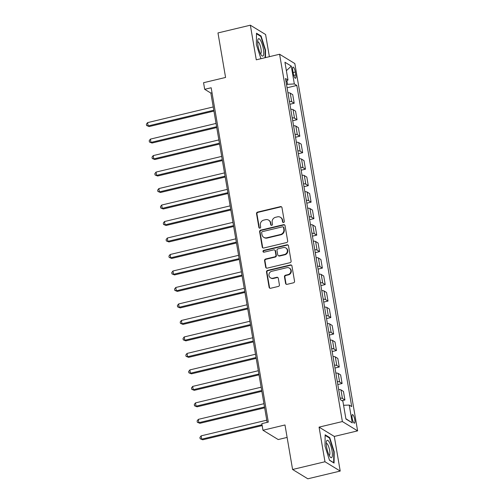 <?xml version="1.0" encoding="UTF-8"?>
<svg xmlns="http://www.w3.org/2000/svg" width="504" height="504" viewBox="0 0 504 504"><rect width="100%" height="100%" fill="white"/><g stroke="black" fill="none" stroke-linecap="round" stroke-linejoin="round"><path stroke-width="0.76" d="M283.582 222.491A0.945 0.888 -58.6 0 0 284.319 221.369L281.963 207.617A1.355 1.266 -58.6 0 0 280.47 206.627L257.582 212.089A1.355 1.266 -58.6 0 0 256.536 213.69L258.886 227.449A0.945 0.888 -58.6 0 0 259.932 228.142A0.945 0.888 -58.6 0 0 260.663 227.021L260.36 225.238A4.328 4.051 -58.6 0 1 263.718 220.128L265.627 219.668A4.328 4.051 -58.6 0 1 270.409 222.844L270.711 224.62A0.945 0.888 -58.6 0 0 271.757 225.313A0.945 0.888 -58.6 0 0 272.488 224.198L272.185 222.415A4.328 4.051 -58.6 0 1 275.549 217.3L277.452 216.846A4.328 4.051 -58.6 0 1 282.234 220.015L282.536 221.798A0.945 0.888 -58.6 0 0 283.582 222.491M354.778 419.693A4.41 1.128 76.6 0 0 352.441 414.597A4.41 1.128 76.6 0 0 352.145 418.081A4.41 1.128 76.6 0 0 354.488 423.171A4.41 1.128 76.6 0 0 354.778 419.693M285.579 283.355A1.355 1.266 -58.6 0 0 287.072 284.344L293.492 282.807A1.355 1.266 -58.6 0 0 294.544 281.213L291.936 265.936A1.355 1.266 -58.6 0 0 290.443 264.947L267.555 270.415A1.355 1.266 -58.6 0 0 266.503 272.009L269.111 287.286A1.355 1.266 -58.6 0 0 270.604 288.275L278.365 286.423A1.355 1.266 -58.6 0 0 279.411 284.829L278.296 278.29A1.355 1.266 -58.6 0 0 276.803 277.301L272.954 278.214A3.616 3.389 -58.6 0 1 268.985 274.239A3.616 3.389 -58.6 0 1 271.769 271.291L286.839 267.693A3.616 3.389 -58.6 0 1 290.814 271.669A3.616 3.389 -58.6 0 1 288.023 274.617L285.516 275.216A1.355 1.266 -58.6 0 0 284.464 276.816L285.579 283.355L285.995 283.607A1.355 1.266 -58.6 0 0 286.367 284.306M269.382 56.687L265.589 34.511L250.356 25.2L217.974 32.936L225.578 77.452L203.559 82.713L204.687 89.309L211.163 87.759L268.311 422.094L261.834 423.644L262.962 430.24L278.195 439.551L287.11 437.422M324.979 461.752L340.213 471.064L334.297 436.439L319.063 427.127L324.979 461.752L292.591 469.489L284.987 424.973L262.962 430.24M319.063 427.127L342.38 421.558L279.594 54.249L294.827 63.561L357.613 430.87L342.38 421.558M250.356 25.2L256.278 59.819L279.594 54.249M286.612 242.55A1.355 1.266 -58.6 0 0 287.664 240.95L285.05 225.672A1.355 1.266 -58.6 0 0 283.557 224.683L260.669 230.152A1.355 1.266 -58.6 0 0 259.623 231.752L262.231 247.029A1.355 1.266 -58.6 0 0 263.724 248.018L286.612 242.55M288.49 245.807L291.104 261.078A1.355 1.266 -58.6 0 1 290.052 262.678L267.164 268.147A1.355 1.266 -58.6 0 1 265.671 267.158L264.556 260.618A1.355 1.266 -58.6 0 1 265.608 259.018L274.888 256.801A1.355 1.266 -58.6 0 0 275.94 255.207L275.197 250.866A1.355 1.266 -58.6 0 0 273.704 249.877L264.039 252.189A0.945 0.888 -58.6 0 1 263 251.143A0.945 0.888 -58.6 0 1 263.731 250.375L287.003 244.812A1.355 1.266 -58.6 0 1 288.49 245.807M340.213 471.064L307.824 478.8L292.591 469.489M292.761 70.447L293.259 73.351A4.271 1.096 76.6 0 0 295.527 78.284A4.271 1.096 76.6 0 0 295.81 74.907L295.312 72.009A4.271 1.096 76.6 0 0 293.044 67.07A4.271 1.096 76.6 0 0 292.761 70.447M285.976 81.327L287.986 80.048L285.497 78.523L340.389 399.672L342.884 401.197L345.927 419L352.264 422.875L345.876 418.704M287.986 80.048L284.943 62.244L291.281 66.118L294.33 83.922L286.499 84.395M287.078 87.772L296.818 85.447L294.33 83.922M296.818 85.447L351.71 406.596L349.222 405.071L352.264 422.875M334.297 436.439L357.613 430.87M204.687 89.309L210.861 93.082L267.145 422.371M287.5 84.155L286.915 80.728M212.026 92.805L210.861 93.082M289.894 104.259L294.197 103.232L292.729 94.657L290.241 93.139A5.513 1.317 170.3 0 0 287.935 92.78M292.711 120.746L297.014 119.719L295.546 111.145L293.057 109.626A5.513 1.317 170.3 0 0 290.751 109.267M295.533 137.233L299.83 136.206L298.368 127.632L295.873 126.107A5.513 1.317 170.3 0 0 293.567 125.754M298.349 153.72L302.652 152.693L301.184 144.119L298.696 142.594A5.513 1.317 170.3 0 0 296.383 142.235M301.165 170.207L305.468 169.174L304 160.606L301.512 159.081A5.513 1.317 170.3 0 0 299.206 158.722M303.988 186.688L308.284 185.661L306.823 177.093L304.328 175.568A5.513 1.317 170.3 0 0 302.022 175.209M306.804 203.175L311.1 202.148L309.639 193.574L307.144 192.056A5.513 1.317 170.3 0 0 304.838 191.696M309.62 219.662L313.923 218.635L312.455 210.061L309.966 208.543A5.513 1.317 170.3 0 0 307.661 208.183M312.436 236.149L316.739 235.122L315.271 226.548L312.782 225.023A5.513 1.317 170.3 0 0 310.477 224.671M315.258 252.636L319.555 251.609L318.093 243.035L315.599 241.511A5.513 1.317 170.3 0 0 313.293 241.151M318.074 269.123L322.377 268.09L320.909 259.522L318.421 257.998A5.513 1.317 170.3 0 0 316.115 257.639M320.891 285.604L325.193 284.577L323.726 276.009L321.237 274.485A5.513 1.317 170.3 0 0 318.931 274.126M323.713 302.091L328.01 301.064L326.548 292.49L324.053 290.972A5.513 1.317 170.3 0 0 321.747 290.613M326.529 318.578L330.832 317.552L329.364 308.977L326.876 307.459A5.513 1.317 170.3 0 0 324.563 307.1M329.345 335.066L333.648 334.039L332.18 325.464L329.692 323.94A5.513 1.317 170.3 0 0 327.386 323.587M332.168 351.553L336.464 350.526L335.002 341.951L332.508 340.427A5.513 1.317 170.3 0 0 330.202 340.068M334.984 368.04L339.28 367.006L337.819 358.439L335.324 356.914A5.513 1.317 170.3 0 0 333.018 356.555M337.8 384.521L342.103 383.494L340.635 374.926L338.146 373.401A5.513 1.317 170.3 0 0 335.84 373.042M342.027 400.674L344.919 399.981L343.451 391.406L340.962 389.888A5.513 1.317 170.3 0 0 338.656 389.529M294.197 103.232L291.703 101.707A5.513 1.317 170.3 0 0 289.397 101.354M297.014 119.719L294.525 118.194A5.513 1.317 170.3 0 0 292.213 117.842M299.83 136.206L297.341 134.681A5.513 1.317 170.3 0 0 295.035 134.322M302.652 152.693L300.157 151.168A5.513 1.317 170.3 0 0 297.851 150.809M305.468 169.174L302.973 167.656A5.513 1.317 170.3 0 0 300.668 167.297M308.284 185.661L305.796 184.143A5.513 1.317 170.3 0 0 303.49 183.784M311.1 202.148L308.612 200.624A5.513 1.317 170.3 0 0 306.306 200.271M313.923 218.635L311.428 217.111A5.513 1.317 170.3 0 0 309.122 216.758M316.739 235.122L314.25 233.598A5.513 1.317 170.3 0 0 311.945 233.239M319.555 251.609L317.066 250.085A5.513 1.317 170.3 0 0 314.761 249.726M322.377 268.09L319.882 266.572A5.513 1.317 170.3 0 0 317.577 266.213M325.193 284.577L322.705 283.059A5.513 1.317 170.3 0 0 320.393 282.7M328.01 301.064L325.521 299.54A5.513 1.317 170.3 0 0 323.215 299.187M330.832 317.552L328.337 316.027A5.513 1.317 170.3 0 0 326.031 315.674M333.648 334.039L331.153 332.514A5.513 1.317 170.3 0 0 328.847 332.155M336.464 350.526L333.976 349.001A5.513 1.317 170.3 0 0 331.67 348.642M339.28 367.006L336.792 365.488A5.513 1.317 170.3 0 0 334.486 365.129M342.103 383.494L339.608 381.975A5.513 1.317 170.3 0 0 337.302 381.616M344.919 399.981L342.43 398.456A5.513 1.317 170.3 0 0 340.124 398.103M343.577 405.266L349.222 405.071M286.385 70.673L291.281 66.118M265.469 57.626L265.551 50.135L261.078 36.005L256.492 33.201L256.372 44.528L260.927 58.71M334.076 463.063L334.196 451.735L329.729 437.604L325.137 434.801L325.023 446.128L329.49 460.259L334.076 463.063M260.404 36.168L261.078 36.005M265.148 50.23L265.551 50.135M329.049 437.768L329.729 437.604M333.793 451.83L334.196 451.735M283.154 222.484A0.945 0.888 -58.6 0 1 282.946 222.05L282.643 220.267A4.328 4.051 -58.6 0 0 280.829 217.545L280.419 217.293M268.594 220.122L269.004 220.374A4.328 4.051 -58.6 0 1 270.818 223.089L271.12 224.872A0.945 0.888 -58.6 0 0 271.328 225.313M281.591 206.911A1.355 1.266 -58.6 0 0 280.886 206.873L257.998 212.341A1.355 1.266 -58.6 0 0 256.946 213.942L259.295 227.695A0.945 0.888 -58.6 0 0 259.503 228.136M284.678 224.973A1.355 1.266 -58.6 0 0 283.973 224.935L261.085 230.404A1.355 1.266 -58.6 0 0 260.033 232.004L262.641 247.275A1.355 1.266 -58.6 0 0 263.019 247.981M283.513 227.524A0.945 0.888 -58.6 0 0 282.467 226.832L262.376 231.632A0.945 0.888 -58.6 0 0 261.645 232.747L261.967 234.625A4.328 4.051 -58.6 0 0 266.742 237.793L280.476 234.518A4.328 4.051 -58.6 0 0 283.834 229.402L283.513 227.524L283.928 227.776A0.945 0.888 -58.6 0 0 283.531 227.178L283.116 226.926M263.775 237.346L264.191 237.598A4.328 4.051 -58.6 0 0 267.151 238.046L266.742 237.793M283.928 227.776L284.25 229.654A4.328 4.051 -58.6 0 1 280.886 234.769L267.151 238.046M274.63 250.016L275.039 250.268A1.355 1.266 -58.6 0 1 275.606 251.118L276.349 255.459A1.355 1.266 -58.6 0 1 275.297 257.053L266.017 259.27A1.355 1.266 -58.6 0 0 264.965 260.87L266.087 267.41A1.355 1.266 -58.6 0 0 266.459 268.109M288.118 245.102A1.355 1.266 -58.6 0 0 287.412 245.064L264.14 250.627A0.945 0.888 -58.6 0 0 263.617 252.183M284.521 254.501A3.616 3.389 -58.6 0 0 285.812 247.949A3.616 3.389 -58.6 0 0 283.336 247.577L278.025 248.844A1.355 1.266 -58.6 0 0 276.979 250.444L277.717 254.778A1.355 1.266 -58.6 0 0 279.21 255.767L284.521 254.501L284.93 254.753A3.616 3.389 -58.6 0 0 286.228 248.201L285.812 247.949M278.284 255.629L278.693 255.881A1.355 1.266 -58.6 0 0 279.625 256.019L279.21 255.767M284.93 254.753L279.625 256.019M289.321 268.065L289.731 268.317A3.616 3.389 -58.6 0 1 288.439 274.869L285.925 275.468A1.355 1.266 -58.6 0 0 284.873 277.068L285.995 283.607M270.478 277.843L270.887 278.095A3.616 3.389 -58.6 0 0 273.37 278.466L272.954 278.214M277.924 277.584A1.355 1.266 -58.6 0 0 277.213 277.553L273.37 278.466M291.558 265.23A1.355 1.266 -58.6 0 0 290.852 265.198L267.964 270.667A1.355 1.266 -58.6 0 0 266.912 272.261L269.527 287.538A1.355 1.266 -58.6 0 0 269.898 288.244M213.23 106.942L147.59 122.623L148.157 125.924L149.184 126.554L213.935 111.082M149.184 126.554L146.614 125.521L148.157 125.924L213.791 110.244M146.614 125.521L146.387 124.205L147.59 122.623M216.046 123.43L150.412 139.11L150.973 142.412L152.006 143.035L216.758 127.569M152.006 143.035L149.43 142.008L150.973 142.412L216.613 126.725M149.43 142.008L149.203 140.692L150.412 139.11M218.868 139.917L153.229 155.597L153.789 158.892L154.822 159.522L219.574 144.056M154.822 159.522L152.246 158.495L153.789 158.892L219.429 143.212M152.246 158.495L152.025 157.179L153.229 155.597M221.684 156.404L156.045 172.084L156.612 175.379L157.639 176.009L222.39 160.543M157.639 176.009L155.068 174.982L156.612 175.379L222.245 159.699M155.068 174.982L154.841 173.666L156.045 172.084M224.501 172.891L158.867 188.572L159.428 191.867L160.455 192.496L225.206 177.024M160.455 192.496L157.884 191.47L159.428 191.867L225.067 176.186M157.884 191.47L157.657 190.147L158.867 188.572M263.308 55.635A8.959 2.293 76.6 0 0 262.288 44.522A8.959 2.293 76.6 0 0 258.098 39.148A8.959 2.293 76.6 0 0 257.827 39.898A8.959 2.293 76.6 0 0 258.47 47.924A8.959 2.293 76.6 0 0 261.526 55.377A8.959 2.293 76.6 0 0 263.308 55.635M260.499 53.733A6.13 1.569 76.6 0 0 260.593 53.72A6.13 1.569 76.6 0 0 260.952 53.405A6.13 1.569 76.6 0 0 260.486 46.582A6.13 1.569 76.6 0 0 257.746 41.794A6.13 1.569 76.6 0 0 257.651 41.832M256.486 33.774L260.82 36.42L265.148 50.11L265.066 57.721M326.674 447.357A8.959 2.293 76.6 0 0 330.177 456.977A8.959 2.293 76.6 0 0 332.029 450.626A8.959 2.293 76.6 0 0 329.112 441.844A8.959 2.293 76.6 0 0 326.479 441.498A8.959 2.293 76.6 0 0 326.674 447.357M329.144 455.332A6.13 1.569 76.6 0 0 329.244 455.326A6.13 1.569 76.6 0 0 329.647 450.481A6.13 1.569 76.6 0 0 326.39 443.394A6.13 1.569 76.6 0 0 326.296 443.432M325.137 435.374L329.465 438.02L333.793 451.71L333.679 462.685L329.44 460.089M227.323 189.372L161.683 205.052L162.244 208.354L163.277 208.984L228.029 193.511M163.277 208.984L160.7 207.957L162.244 208.354L227.884 192.673M160.7 207.957L160.474 206.634L161.683 205.052M230.139 205.859L164.499 221.539L165.066 224.841L166.093 225.471L230.845 209.998M166.093 225.471L163.523 224.438L165.066 224.841L230.7 209.16M163.523 224.438L163.296 223.121L164.499 221.539M232.955 222.346L167.322 238.027L167.882 241.328L168.909 241.952L233.661 226.485M168.909 241.952L166.339 240.925L167.882 241.328L233.522 225.641M166.339 240.925L166.112 239.608L167.322 238.027M235.771 238.833L170.138 254.514L170.698 257.809L171.732 258.439L236.483 242.972M171.732 258.439L169.155 257.412L170.698 257.809L236.338 242.128M169.155 257.412L168.928 256.095L170.138 254.514M238.594 255.32L172.954 271.001L173.521 274.296L174.548 274.926L239.299 259.459M174.548 274.926L171.971 273.899L173.521 274.296L239.154 258.615M171.971 273.899L171.751 272.582L172.954 271.001M241.41 271.807L175.77 287.488L176.337 290.783L177.364 291.413L242.115 275.94M177.364 291.413L174.793 290.386L176.337 290.783L241.977 275.102M174.793 290.386L174.567 289.063L175.77 287.488M244.226 288.288L178.592 303.969L179.153 307.27L180.186 307.9L244.938 292.427M180.186 307.9L177.61 306.873L179.153 307.27L244.793 291.589M177.61 306.873L177.383 305.55L178.592 303.969M247.048 304.775L181.409 320.456L181.969 323.757L183.002 324.387L247.754 308.914M183.002 324.387L180.426 323.354L181.969 323.757L247.609 308.076M180.426 323.354L180.205 322.037L181.409 320.456M249.864 321.262L184.225 336.943L184.792 340.244L185.819 340.868L250.57 325.401M185.819 340.868L183.248 339.841L184.792 340.244L250.425 324.557M183.248 339.841L183.021 338.524L184.225 336.943M252.68 337.749L187.047 353.43L187.608 356.725L188.635 357.355L253.392 341.888M188.635 357.355L186.064 356.328L187.608 356.725L253.247 341.044M186.064 356.328L185.837 355.011L187.047 353.43M255.503 354.236L189.863 369.917L190.424 373.212L191.457 373.842L256.208 358.376M191.457 373.842L188.88 372.815L190.424 373.212L256.063 357.531M188.88 372.815L188.654 371.498L189.863 369.917M258.319 370.724L192.679 386.404L193.246 389.699L194.273 390.329L259.024 374.856M194.273 390.329L191.703 389.302L193.246 389.699L258.88 374.018M191.703 389.302L191.476 387.979L192.679 386.404M261.135 387.204L195.502 402.885L196.062 406.186L197.089 406.816L261.841 391.343M197.089 406.816L194.519 405.789L196.062 406.186L261.702 390.506M194.519 405.789L194.292 404.466L195.502 402.885M263.951 403.691L198.318 419.372L198.878 422.673L199.912 423.303L264.663 407.831M199.912 423.303L197.335 422.27L198.878 422.673L264.518 406.993M197.335 422.27L197.108 420.953L198.318 419.372M266.774 420.179L201.134 435.859L201.701 439.16L202.728 439.784L262.168 425.584M202.728 439.784L200.151 438.757L201.701 439.16L262.023 424.746M200.151 438.757L199.931 437.441L201.134 435.859M291.703 101.707L290.241 93.139M294.525 118.194L293.057 109.626M297.341 134.681L295.873 126.107M300.157 151.168L298.696 142.594M302.973 167.656L301.512 159.081M305.796 184.143L304.328 175.568M308.612 200.624L307.144 192.056M311.428 217.111L309.966 208.543M314.25 233.598L312.782 225.023M317.066 250.085L315.599 241.511M319.882 266.572L318.421 257.998M322.705 283.059L321.237 274.485M325.521 299.54L324.053 290.972M328.337 316.027L326.876 307.459M331.153 332.514L329.692 323.94M333.976 349.001L332.508 340.427M336.792 365.488L335.324 356.914M339.608 381.975L338.146 373.401M342.43 398.456L340.962 389.888M293.12 72.532L295.312 72.009M293.75 75.405L295.81 74.907M282.643 220.267L282.234 220.015M271.12 224.872L270.711 224.62M270.818 223.089L270.409 222.844M259.295 227.695L258.886 227.449M256.946 213.942L256.536 213.69M257.998 212.341L257.582 212.089M280.886 206.873L280.47 206.627M282.946 222.05L282.536 221.798M262.641 247.275L262.231 247.029M260.033 232.004L259.623 231.752M261.085 230.404L260.669 230.152M283.973 224.935L283.557 224.683M280.886 234.769L280.476 234.518M284.25 229.654L283.834 229.402M266.087 267.41L265.671 267.158M264.965 260.87L264.556 260.618M266.017 259.27L265.608 259.018M275.297 257.053L274.888 256.801M276.349 255.459L275.94 255.207M275.606 251.118L275.197 250.866M264.14 250.627L263.731 250.375M287.412 245.064L287.003 244.812M284.873 277.068L284.464 276.816M285.925 275.468L285.516 275.216M288.439 274.869L288.023 274.617M277.213 277.553L276.803 277.301M269.527 287.538L269.111 287.286M266.912 272.261L266.503 272.009M267.964 270.667L267.555 270.415M290.852 265.198L290.443 264.947"/></g></svg>
